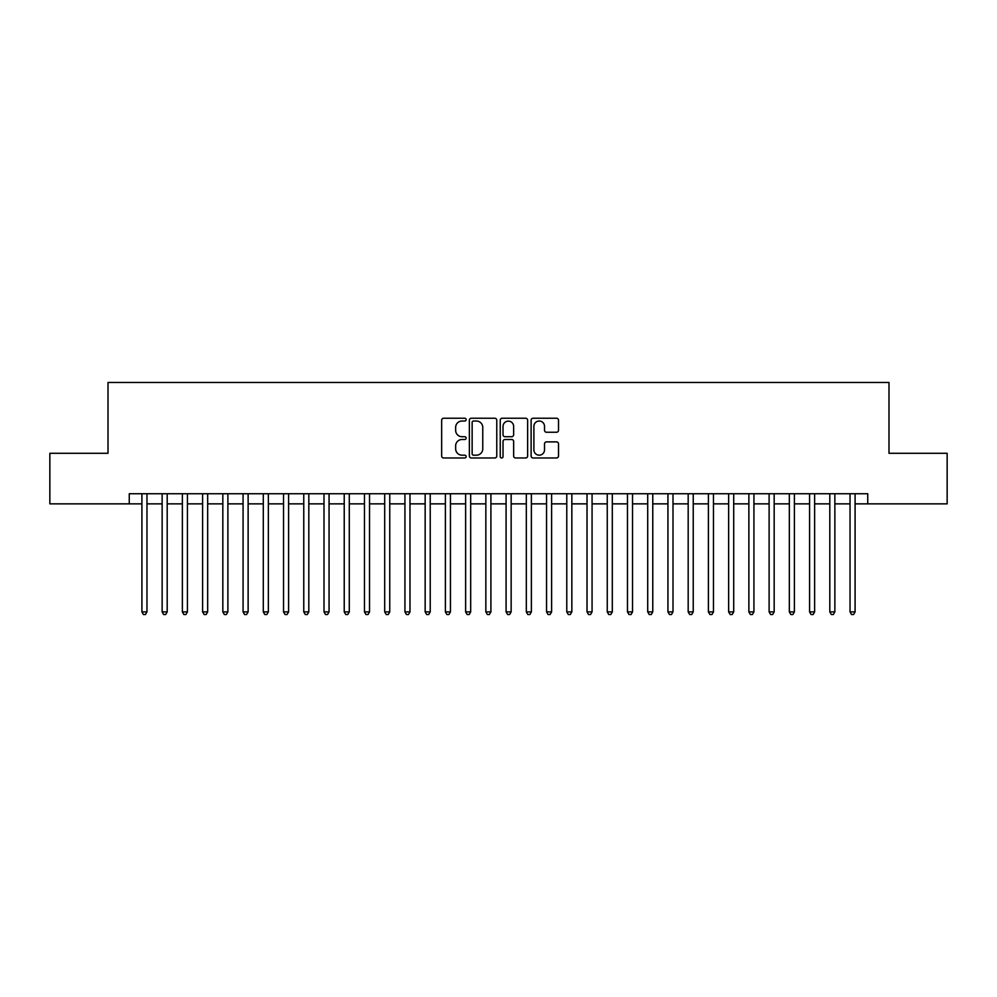 <?xml version="1.0" encoding="UTF-8"?>
<svg xmlns="http://www.w3.org/2000/svg" width="997" height="997" viewBox="0 0 997 997"><rect width="100%" height="100%" fill="white"/><g stroke="black" fill="none" stroke-linecap="round" stroke-linejoin="round"><path stroke-width="1.5" d="M466.135 419.637A1.396 1.396 0 0 0 464.739 418.242L443.64 418.242A1.982 1.982 0 0 0 441.659 420.236L441.659 455.978A1.982 1.982 0 0 0 443.64 457.972L464.739 457.972A1.396 1.396 0 0 0 466.135 456.576A1.396 1.396 0 0 0 464.739 455.18L462.01 455.18A6.356 6.356 0 0 1 455.654 448.837L455.654 445.846A6.356 6.356 0 0 1 462.01 439.503L464.739 439.503A1.396 1.396 0 0 0 466.135 438.107A1.396 1.396 0 0 0 464.739 436.711L462.01 436.711A6.356 6.356 0 0 1 455.654 430.368L455.654 427.377A6.356 6.356 0 0 1 462.01 421.033L464.739 421.033A1.396 1.396 0 0 0 466.135 419.637M556.538 432.249A1.982 1.982 0 0 0 558.519 430.268L558.519 420.236A1.982 1.982 0 0 0 556.538 418.242L533.108 418.242A1.982 1.982 0 0 0 531.114 420.236L531.114 455.978A1.982 1.982 0 0 0 533.108 457.972L556.538 457.972A1.982 1.982 0 0 0 558.519 455.978L558.519 443.864A1.982 1.982 0 0 0 556.538 441.883L546.506 441.883A1.982 1.982 0 0 0 544.524 443.864L544.524 449.871A5.309 5.309 0 0 1 539.215 455.18A5.309 5.309 0 0 1 533.894 449.871L533.894 426.342A5.309 5.309 0 0 1 539.215 421.033A5.309 5.309 0 0 1 544.524 426.342L544.524 430.268A1.982 1.982 0 0 0 546.506 432.249L556.538 432.249M129.261 503.859L49.85 503.859L49.85 453.286L108.012 453.286L108.012 382.474L888.988 382.474L888.988 453.286L947.15 453.286L947.15 503.859L867.739 503.859L867.739 493.739L129.261 493.739L129.261 503.859L141.91 503.859M496.768 420.236A1.982 1.982 0 0 0 494.774 418.242L471.344 418.242A1.982 1.982 0 0 0 469.363 420.236L469.363 455.978A1.982 1.982 0 0 0 471.344 457.972L494.774 457.972A1.982 1.982 0 0 0 496.768 455.978L496.768 420.236M502.226 418.242L525.656 418.242A1.982 1.982 0 0 1 527.637 420.236L527.637 455.978A1.982 1.982 0 0 1 525.656 457.972L515.623 457.972A1.982 1.982 0 0 1 513.642 455.978L513.642 441.484A1.982 1.982 0 0 0 511.66 439.503L505.005 439.503A1.982 1.982 0 0 0 503.024 441.484L503.024 456.576A1.396 1.396 0 0 1 501.628 457.972A1.396 1.396 0 0 1 500.232 456.576L500.232 420.236A1.982 1.982 0 0 1 502.226 418.242M146.97 503.859L162.137 503.859M167.197 503.859L182.376 503.859M187.424 503.859L202.603 503.859M207.663 503.859L222.83 503.859M227.889 503.859L243.069 503.859M248.128 503.859L263.295 503.859M268.355 503.859L283.534 503.859M288.594 503.859L303.761 503.859M308.821 503.859L324 503.859M329.06 503.859L344.227 503.859M349.286 503.859L364.466 503.859M369.526 503.859L384.692 503.859M389.752 503.859L404.932 503.859M409.979 503.859L425.158 503.859M430.218 503.859L445.385 503.859M450.445 503.859L465.624 503.859M470.684 503.859L485.851 503.859M490.91 503.859L506.09 503.859M511.149 503.859L526.316 503.859M531.376 503.859L546.555 503.859M551.615 503.859L566.782 503.859M571.842 503.859L587.021 503.859M592.068 503.859L607.248 503.859M612.308 503.859L627.474 503.859M632.534 503.859L647.714 503.859M652.773 503.859L667.94 503.859M673 503.859L688.179 503.859M693.239 503.859L708.406 503.859M713.466 503.859L728.645 503.859M733.705 503.859L748.872 503.859M753.931 503.859L769.111 503.859M774.171 503.859L789.337 503.859M794.397 503.859L809.576 503.859M814.624 503.859L829.803 503.859M834.863 503.859L850.03 503.859M855.09 503.859L867.739 503.859M473.525 421.033A1.396 1.396 0 0 0 472.142 422.416L472.142 453.797A1.396 1.396 0 0 0 473.525 455.18L476.404 455.18A6.356 6.356 0 0 0 482.76 448.837L482.76 427.377A6.356 6.356 0 0 0 476.404 421.033L473.525 421.033M513.642 426.442A5.309 5.309 0 0 0 508.333 421.133A5.309 5.309 0 0 0 503.024 426.442L503.024 434.729A1.982 1.982 0 0 0 505.005 436.711L511.66 436.711A1.982 1.982 0 0 0 513.642 434.729L513.642 426.442M146.97 493.739L146.97 611.896L141.91 611.896L141.91 493.739M146.97 611.896L145.45 614.526L143.418 614.526L141.91 611.896M167.197 493.739L167.197 611.896L162.137 611.896L162.137 493.739M167.197 611.896L165.676 614.526L163.658 614.526L162.137 611.896M187.424 493.739L187.424 611.896L182.376 611.896L182.376 493.739M187.424 611.896L185.916 614.526L183.884 614.526L182.376 611.896M207.663 493.739L207.663 611.896L202.603 611.896L202.603 493.739M207.663 611.896L206.142 614.526L204.123 614.526L202.603 611.896M227.889 493.739L227.889 611.896L222.83 611.896L222.83 493.739M227.889 611.896L226.381 614.526L224.35 614.526L222.83 611.896M248.128 493.739L248.128 611.896L243.069 611.896L243.069 493.739M248.128 611.896L246.608 614.526L244.589 614.526L243.069 611.896M268.355 493.739L268.355 611.896L263.295 611.896L263.295 493.739M268.355 611.896L266.835 614.526L264.816 614.526L263.295 611.896M288.594 493.739L288.594 611.896L283.534 611.896L283.534 493.739M288.594 611.896L287.074 614.526L285.055 614.526L283.534 611.896M308.821 493.739L308.821 611.896L303.761 611.896L303.761 493.739M308.821 611.896L307.3 614.526L305.281 614.526L303.761 611.896M329.06 493.739L329.06 611.896L324 611.896L324 493.739M329.06 611.896L327.539 614.526L325.521 614.526L324 611.896M349.286 493.739L349.286 611.896L344.227 611.896L344.227 493.739M349.286 611.896L347.766 614.526L345.747 614.526L344.227 611.896M369.526 493.739L369.526 611.896L364.466 611.896L364.466 493.739M369.526 611.896L368.005 614.526L365.974 614.526L364.466 611.896M389.752 493.739L389.752 611.896L384.692 611.896L384.692 493.739M389.752 611.896L388.232 614.526L386.213 614.526L384.692 611.896M409.979 493.739L409.979 611.896L404.932 611.896L404.932 493.739M409.979 611.896L408.471 614.526L406.44 614.526L404.932 611.896M430.218 493.739L430.218 611.896L425.158 611.896L425.158 493.739M430.218 611.896L428.698 614.526L426.679 614.526L425.158 611.896M450.445 493.739L450.445 611.896L445.385 611.896L445.385 493.739M450.445 611.896L448.937 614.526L446.905 614.526L445.385 611.896M470.684 493.739L470.684 611.896L465.624 611.896L465.624 493.739M470.684 611.896L469.163 614.526L467.144 614.526L465.624 611.896M490.91 493.739L490.91 611.896L485.851 611.896L485.851 493.739M490.91 611.896L489.39 614.526L487.371 614.526L485.851 611.896M511.149 493.739L511.149 611.896L506.09 611.896L506.09 493.739M511.149 611.896L509.629 614.526L507.61 614.526L506.09 611.896M531.376 493.739L531.376 611.896L526.316 611.896L526.316 493.739M531.376 611.896L529.856 614.526L527.837 614.526L526.316 611.896M551.615 493.739L551.615 611.896L546.555 611.896L546.555 493.739M551.615 611.896L550.095 614.526L548.063 614.526L546.555 611.896M571.842 493.739L571.842 611.896L566.782 611.896L566.782 493.739M571.842 611.896L570.321 614.526L568.302 614.526L566.782 611.896M592.068 493.739L592.068 611.896L587.021 611.896L587.021 493.739M592.068 611.896L590.56 614.526L588.529 614.526L587.021 611.896M612.308 493.739L612.308 611.896L607.248 611.896L607.248 493.739M612.308 611.896L610.787 614.526L608.768 614.526L607.248 611.896M632.534 493.739L632.534 611.896L627.474 611.896L627.474 493.739M632.534 611.896L631.026 614.526L628.995 614.526L627.474 611.896M652.773 493.739L652.773 611.896L647.714 611.896L647.714 493.739M652.773 611.896L651.253 614.526L649.234 614.526L647.714 611.896M673 493.739L673 611.896L667.94 611.896L667.94 493.739M673 611.896L671.48 614.526L669.461 614.526L667.94 611.896M693.239 493.739L693.239 611.896L688.179 611.896L688.179 493.739M693.239 611.896L691.719 614.526L689.7 614.526L688.179 611.896M713.466 493.739L713.466 611.896L708.406 611.896L708.406 493.739M713.466 611.896L711.945 614.526L709.926 614.526L708.406 611.896M733.705 493.739L733.705 611.896L728.645 611.896L728.645 493.739M733.705 611.896L732.184 614.526L730.165 614.526L728.645 611.896M753.931 493.739L753.931 611.896L748.872 611.896L748.872 493.739M753.931 611.896L752.411 614.526L750.392 614.526L748.872 611.896M774.171 493.739L774.171 611.896L769.111 611.896L769.111 493.739M774.171 611.896L772.65 614.526L770.619 614.526L769.111 611.896M794.397 493.739L794.397 611.896L789.337 611.896L789.337 493.739M794.397 611.896L792.877 614.526L790.858 614.526L789.337 611.896M814.624 493.739L814.624 611.896L809.576 611.896L809.576 493.739M814.624 611.896L813.116 614.526L811.084 614.526L809.576 611.896M834.863 493.739L834.863 611.896L829.803 611.896L829.803 493.739M834.863 611.896L833.342 614.526L831.324 614.526L829.803 611.896M855.09 493.739L855.09 611.896L850.03 611.896L850.03 493.739M855.09 611.896L853.582 614.526L851.55 614.526L850.03 611.896"/></g></svg>
